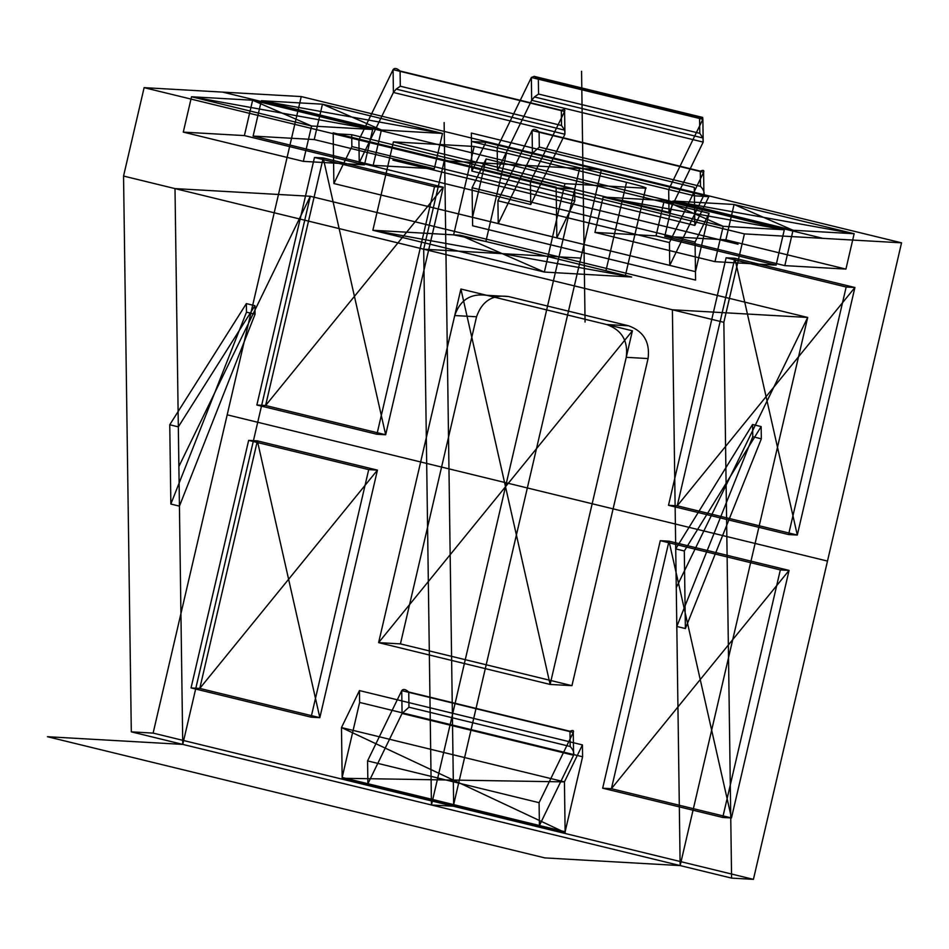 <?xml version="1.0" encoding="UTF-8"?>
<svg xmlns="http://www.w3.org/2000/svg" width="949" height="949" viewBox="0 0 949 949"><rect width="100%" height="100%" fill="white"/><g stroke="black" fill="none" stroke-linecap="round" stroke-linejoin="round"><path stroke-width="1.42" d="M408.746 691.999L569.969 731.276C572.923 729.971 574.026 730.35 573.267 732.426L401.747 690.635L402.068 713.458L573.587 755.238L573.267 732.426L539.091 802.688L539.412 825.511L565.13 831.775L564.441 781.881L341.474 727.563L342.162 777.456L367.892 783.72L367.571 760.896L539.091 802.688L367.571 760.896L401.747 690.635C403.171 688.725 405.496 689.176 408.746 691.999L408.96 707.207L570.183 746.483C573.208 749.769 574.335 752.687 573.587 755.238L539.412 825.511L367.892 783.72L539.412 825.511L539.091 802.688M594.928 232.41L603.149 197.048L723.209 226.301L784.313 229.765L664.253 200.512L603.149 197.048L664.253 200.512L784.313 229.765L776.092 265.127L656.032 235.874L594.928 232.41L714.988 261.663L776.092 265.127M664.763 236.372L672.983 201.01L793.044 230.263L854.147 233.727L734.087 204.474L672.983 201.01L734.087 204.474L854.147 233.727L845.927 269.089L725.866 239.836L664.763 236.372L784.823 265.625L793.044 230.263L854.147 233.727L672.983 201.01L793.044 230.263L734.087 204.474L725.866 239.836M722.735 817.457L731.465 817.955L611.405 788.702L669.009 541.167L789.07 570.408L731.465 817.955L789.07 570.408L780.339 569.922L722.735 817.457L602.674 788.204L611.405 788.702L731.465 817.955L669.009 541.167L789.07 570.408L611.405 788.702L669.009 541.167L660.279 540.669L780.339 569.922M726.115 257.772L846.176 287.013L854.907 287.511L797.302 535.046L677.242 505.805L734.846 258.258L854.907 287.511L734.846 258.258L677.242 505.805L668.511 505.307L726.115 257.772L734.846 258.258L797.302 535.046L677.242 505.805L854.907 287.511L797.302 535.046L788.572 534.56L668.511 505.307M248.65 440.383L368.71 469.625L311.106 717.171L191.046 687.918L248.65 440.383L257.381 440.87L377.441 470.123L319.837 717.669L199.776 688.416L257.381 440.87L377.441 470.123L368.71 469.625M645.688 188.234L564.94 183.655L393.432 141.875L474.18 146.454L506.458 153.097L485.876 241.497L605.937 270.75L626.518 182.338C641.607 186.099 648.001 188.068 645.688 188.234L625.118 276.645C627.431 276.467 621.037 274.51 605.937 270.75M123.548 176.063L131.306 731.857L153.121 733.102L301.248 96.573L144.118 87.652L123.548 176.063L175.007 188.602L310.311 196.277L182.754 744.396L680.148 865.583L676.815 626.47L752.759 436.718L676.815 626.47L685.392 628.558L684.3 550.978L675.724 548.89L752.581 424.488L752.759 436.718L752.581 424.488L675.724 548.89L672.39 309.777L723.85 322.316L731.596 878.11L753.423 879.355L901.55 242.825L744.419 233.905L723.85 322.316M434.535 186.728L443.266 187.226L385.662 434.761L265.601 405.508L323.206 157.973L443.266 187.226L385.662 434.761L265.601 405.508L256.871 405.021L314.475 157.475L434.535 186.728L376.931 434.262L385.662 434.761L323.206 157.973L265.601 405.508L443.266 187.226L323.206 157.973L314.475 157.475M556.849 237.867L556.15 187.973L574.667 189.017L351.699 134.699L351.865 146.561L574.833 200.88L556.849 237.867L556.138 187.155L333.17 132.824L333.882 183.537L556.849 237.867L333.882 183.537L333.182 133.643L530.42 181.698L530.74 204.521L359.232 162.73L358.912 139.918L556.15 187.973M694.834 225.411L694.419 195.814L708.832 196.633L485.864 142.303L471.867 171.081L694.834 225.411L694.3 187.38L471.333 133.05L471.867 171.081L694.834 225.411L708.832 196.633M699.793 133.346L538.558 94.058L538.356 78.85L699.579 118.127L699.793 133.346L702.936 137.996L703.185 142.101L702.865 119.277L531.357 77.486L534.145 76.359L702.651 117.415L702.865 119.277L668.689 189.539L694.419 195.814M700.315 171.152C703.268 169.859 704.372 170.239 703.612 172.303L532.092 130.523C533.504 128.613 535.841 129.064 539.091 131.875L700.315 171.152L700.528 186.372C703.553 189.658 704.68 192.576 703.921 195.126L703.612 172.303L669.436 242.576L669.745 265.388L472.507 217.333L486.09 158.958L472.092 187.736L472.507 217.333M561.523 125.493L564.667 130.155L396.172 89.099L393.408 92.468L359.232 162.73L358.912 139.918L393.088 69.645L393.408 92.468L564.916 134.248L564.596 111.436L393.088 69.645C394.499 67.735 396.836 68.186 400.087 71.009L561.31 110.286L561.523 125.493L400.3 86.217L400.087 71.009M486.09 158.958L709.057 213.288L695.475 271.663L669.745 265.388L703.921 195.126L532.413 153.335L498.237 223.608L497.917 200.785L532.092 130.523L532.413 153.335L539.305 147.095L539.091 131.875M564.667 130.155L564.916 134.248L530.74 204.521L359.232 162.73M359.457 690.575L359.624 702.438L582.591 756.756L582.425 744.906L359.457 690.575L341.474 727.563L342.174 778.275L565.141 832.593L564.441 781.881L342.174 778.275M485.876 241.497L453.61 234.854L474.18 146.454M153.121 733.102L753.423 879.355M170.856 504.049L246.491 312.162L246.372 303.609L169.752 424.761L170.856 504.049L179.432 506.137L182.754 744.396L47.45 736.721L544.845 857.908L680.148 865.583L731.596 878.11M485.864 142.303L471.451 141.484L497.181 147.759L497.501 170.583L531.677 100.309L703.185 142.101L669.009 212.362L497.501 170.583L497.181 147.759L531.357 77.486L531.677 100.309L534.441 96.952L538.558 94.058M709.057 213.288L695.059 242.066L472.092 187.736L695.059 242.066L695.475 271.663M244.391 135.588L183.287 132.125L191.52 96.762L311.58 126.003L372.684 129.479L252.624 100.226L191.52 96.762L252.624 100.226L372.684 129.479L364.452 164.841L244.391 135.588L252.624 100.226L311.58 126.003L372.684 129.479L191.52 96.762L311.58 126.003L303.348 161.366L364.452 164.841M626.245 357.322L648.072 358.568C650.16 342.174 643.636 331.237 628.511 325.78L606.684 324.534L486.635 295.281L508.45 296.527C492.543 294.427 481.914 301.177 476.552 316.776L454.725 315.543L378.615 642.639L550.123 684.431L626.245 357.322C628.333 340.928 621.809 330.003 606.684 324.534M846.176 287.013L788.572 534.56M179.432 506.137L255.067 314.249L254.949 305.697L178.329 426.86L179.432 506.137L255.067 314.249L254.949 305.697L178.329 426.86L175.007 188.602L672.39 309.777L807.694 317.452L680.148 865.583L131.306 731.857M301.248 96.573L901.55 242.825M684.3 550.978L761.157 426.576L761.335 438.818L685.392 628.558M373.182 165.328L381.415 129.966L442.519 133.441L322.458 104.188L261.355 100.724L381.415 129.966L442.519 133.441L434.286 168.803L314.226 139.55L253.122 136.087L373.182 165.328L434.286 168.803M376.931 434.262L256.871 405.021M408.96 707.207L402.068 713.458L367.892 783.72L367.571 760.896M571.95 685.664L550.123 684.431L378.615 642.639L400.431 643.885L571.95 685.664L648.072 358.568M144.118 87.652L744.419 233.905M506.458 153.097L626.518 182.338M396.172 89.099L400.3 86.217M246.491 312.162L255.067 314.249M582.591 756.756L565.13 831.775M351.699 134.699L333.182 133.643M497.917 200.785L669.436 242.576L497.917 200.785L498.237 223.608L669.745 265.388L669.436 242.576M471.451 141.484L471.867 171.081M761.335 438.818L752.759 436.718M714.988 261.663L723.209 226.301L784.313 229.765L603.149 197.048L723.209 226.301L664.253 200.512L656.032 235.874M311.106 717.171L319.837 717.669L377.441 470.123L199.776 688.416L319.837 717.669L257.381 440.87L199.776 688.416L191.046 687.918M628.511 325.78L508.45 296.527M761.157 426.576L752.581 424.488M582.425 744.906L564.441 781.881L341.474 727.563L565.141 832.593M564.94 183.655L544.37 272.066L372.862 230.275L453.61 234.854M699.579 118.127L702.651 117.415M602.674 788.204L660.279 540.669M246.372 303.609L254.949 305.697M561.31 110.286C564.264 108.981 565.367 109.36 564.596 111.436L530.42 181.698L530.74 204.521M569.969 731.276L570.183 746.483M393.432 141.875L372.862 230.275L460.146 235.233L631.666 277.013L544.37 272.066L372.862 230.275L631.666 277.013M169.752 424.761L178.329 426.86M534.145 76.359L538.356 78.85M702.936 137.996L534.441 96.952M574.833 200.88L574.667 189.017M351.865 146.561L333.882 183.537M183.287 132.125L303.348 161.366M342.162 777.456L359.624 702.438M253.122 136.087L261.355 100.724L322.458 104.188L442.519 133.441L261.355 100.724L381.415 129.966L322.458 104.188L314.226 139.55M784.823 265.625L845.927 269.089M625.118 276.645L544.37 272.066L460.146 235.233M178.875 466.505L310.311 196.277L807.694 317.452L676.269 587.68M476.552 316.776L400.431 643.885M669.009 212.362L668.689 189.539L497.181 147.759L668.689 189.539L669.009 212.362L497.501 170.583M700.528 186.372L539.305 147.095M454.725 315.543C460.087 299.943 470.728 293.194 486.635 295.281M444.274 160.784L601.405 169.693L453.278 806.223L431.451 804.989L423.693 249.196L444.274 160.784L601.405 169.693L453.278 806.223L431.451 804.989L579.578 168.459M580.824 258.104L423.693 249.196M632.414 330.81L460.906 289.018L378.615 642.639L632.414 330.81L550.123 684.431L460.906 289.018M827.492 561.084L227.191 414.832M822.985 238.365L222.683 92.112M453.658 805.428L446.184 269.243M453.646 804.61L444.132 122.54M444.666 160.808L449.162 482.709M585.07 322.031L581.571 71.282M392.898 160.144L738.014 244.225M695.059 242.066L695.593 280.097L472.626 225.779L472.092 187.736M582.757 156.182L584.121 253.917M675.724 548.89L676.815 626.47"/></g></svg>
